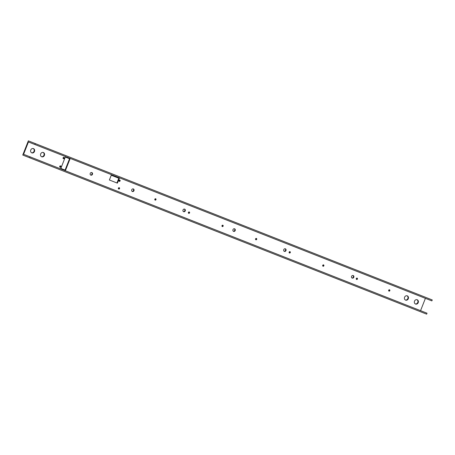 <?xml version="1.0" encoding="UTF-8"?>
<svg xmlns="http://www.w3.org/2000/svg" width="455" height="455" viewBox="0 0 455 455"><rect width="100%" height="100%" fill="white"/><g stroke="black" fill="none" stroke-linecap="round" stroke-linejoin="round"><path stroke-width="0.68" d="M63.086 157.811A0.711 0.62 111.5 0 0 64.246 158.266A0.711 0.62 111.5 0 0 63.086 157.811M63.194 158.556A0.711 0.62 111.5 0 0 63.672 157.339M118.931 180.464A0.711 0.62 111.5 0 0 120.092 180.919A0.711 0.62 111.5 0 0 118.931 180.464M119.039 181.209A0.711 0.62 111.5 0 0 119.523 179.992M118.397 188.137A0.711 0.62 111.5 0 0 119.551 188.592A0.711 0.62 111.5 0 0 118.397 188.137M118.505 188.882A0.711 0.62 111.5 0 0 118.982 187.665M154.831 199.205A0.711 0.62 111.5 0 0 155.985 199.66A0.711 0.62 111.5 0 0 154.831 199.205M154.939 199.95A0.711 0.62 111.5 0 0 155.417 198.733M255.562 238.881A0.711 0.62 111.5 0 0 256.717 239.336A0.711 0.62 111.5 0 0 255.562 238.881M255.67 239.626A0.711 0.62 111.5 0 0 256.148 238.409M221.983 225.657A0.711 0.62 111.5 0 0 223.143 226.112A0.711 0.62 111.5 0 0 221.983 225.657M222.091 226.402A0.711 0.62 111.5 0 0 222.569 225.185M388.672 290.222A0.711 0.62 111.5 0 0 389.827 290.677A0.711 0.62 111.5 0 0 388.672 290.222M388.78 290.967A0.711 0.62 111.5 0 0 389.258 289.75M188.404 212.428A0.711 0.62 111.5 0 0 189.564 212.883A0.711 0.62 111.5 0 0 188.404 212.428M188.512 213.173A0.711 0.62 111.5 0 0 188.996 211.956M289.135 252.11A0.711 0.62 111.5 0 0 290.296 252.565A0.711 0.62 111.5 0 0 289.135 252.11M289.243 252.855A0.711 0.62 111.5 0 0 289.727 251.638M322.714 265.333A0.711 0.62 111.5 0 0 323.875 265.788A0.711 0.62 111.5 0 0 322.714 265.333M322.822 266.078A0.711 0.62 111.5 0 0 323.3 264.861M356.293 278.562A0.711 0.62 111.5 0 0 357.448 279.017A0.711 0.62 111.5 0 0 356.293 278.562M356.401 279.307A0.711 0.62 111.5 0 0 356.879 278.09M59.73 166.337A0.711 0.62 111.5 0 0 60.885 166.792A0.711 0.62 111.5 0 0 59.73 166.337M59.838 167.082A0.711 0.62 111.5 0 0 60.316 165.865M90.226 173.429A1.376 1.2 111.5 0 0 92.462 174.305A1.376 1.2 111.5 0 0 90.226 173.429M90.619 175.027A1.376 1.2 111.5 0 0 91.609 172.525M131.745 189.78A1.376 1.2 111.5 0 0 133.98 190.662A1.376 1.2 111.5 0 0 131.745 189.78M132.138 191.379A1.376 1.2 111.5 0 0 133.122 188.876M183.018 209.977A1.376 1.2 111.5 0 0 185.253 210.858A1.376 1.2 111.5 0 0 183.018 209.977M183.411 211.581A1.376 1.2 111.5 0 0 184.4 209.078M232.971 229.656A1.376 1.2 111.5 0 0 235.207 230.537A1.376 1.2 111.5 0 0 232.971 229.656M233.364 231.254A1.376 1.2 111.5 0 0 234.353 228.751M283.749 249.658A1.376 1.2 111.5 0 0 285.985 250.54A1.376 1.2 111.5 0 0 283.749 249.658M284.142 251.257A1.376 1.2 111.5 0 0 285.131 248.754M351.567 276.373A1.376 1.2 111.5 0 0 353.802 277.249A1.376 1.2 111.5 0 0 351.567 276.373M351.96 277.971A1.376 1.2 111.5 0 0 352.943 275.468M416.968 299.691A2.292 2.002 -68.5 0 1 417.764 302.444A2.292 2.002 -68.5 0 1 415.301 303.917M418.225 302.626A2.292 2.002 -68.5 0 1 415.523 304.025A2.292 2.002 -68.5 0 1 414.505 301.164A2.292 2.002 -68.5 0 1 417.201 299.765A2.292 2.002 -68.5 0 1 418.225 302.626M43.151 152.442A2.292 2.002 -68.5 0 1 43.947 155.201A2.292 2.002 -68.5 0 1 41.485 156.674M44.414 155.382A2.292 2.002 -68.5 0 1 41.712 156.776A2.292 2.002 -68.5 0 1 40.688 153.915A2.292 2.002 -68.5 0 1 43.39 152.516A2.292 2.002 -68.5 0 1 44.414 155.382M407.043 295.778A2.292 2.002 -68.5 0 1 407.839 298.537A2.292 2.002 -68.5 0 1 405.377 300.01M408.3 298.719A2.292 2.002 -68.5 0 1 405.598 300.118A2.292 2.002 -68.5 0 1 404.58 297.251A2.292 2.002 -68.5 0 1 407.282 295.852A2.292 2.002 -68.5 0 1 408.3 298.719M33.232 148.529A2.292 2.002 -68.5 0 1 34.028 151.287A2.292 2.002 -68.5 0 1 31.566 152.761M34.489 151.469A2.292 2.002 -68.5 0 1 31.787 152.869A2.292 2.002 -68.5 0 1 30.769 150.002A2.292 2.002 -68.5 0 1 33.465 148.609A2.292 2.002 -68.5 0 1 34.489 151.469M29.683 157.788L22.75 155.053L28.347 140.845L35.28 143.575L34.91 144.519L28.438 141.971L23.586 154.29L30.058 156.838L29.683 157.788L426.653 314.155L427.023 313.211L30.058 156.838M118.806 178.229L116.941 182.967M69.552 158.715L65.076 170.085M34.91 144.519L431.875 300.891L432.25 299.947L35.28 143.575M119.267 178.411L117.401 183.149L109.382 179.987L111.247 175.249L119.267 178.411M70.013 158.897L65.537 170.267L60.822 168.413L65.298 157.043L70.013 158.897M425.408 298.343L420.557 310.663"/></g></svg>
